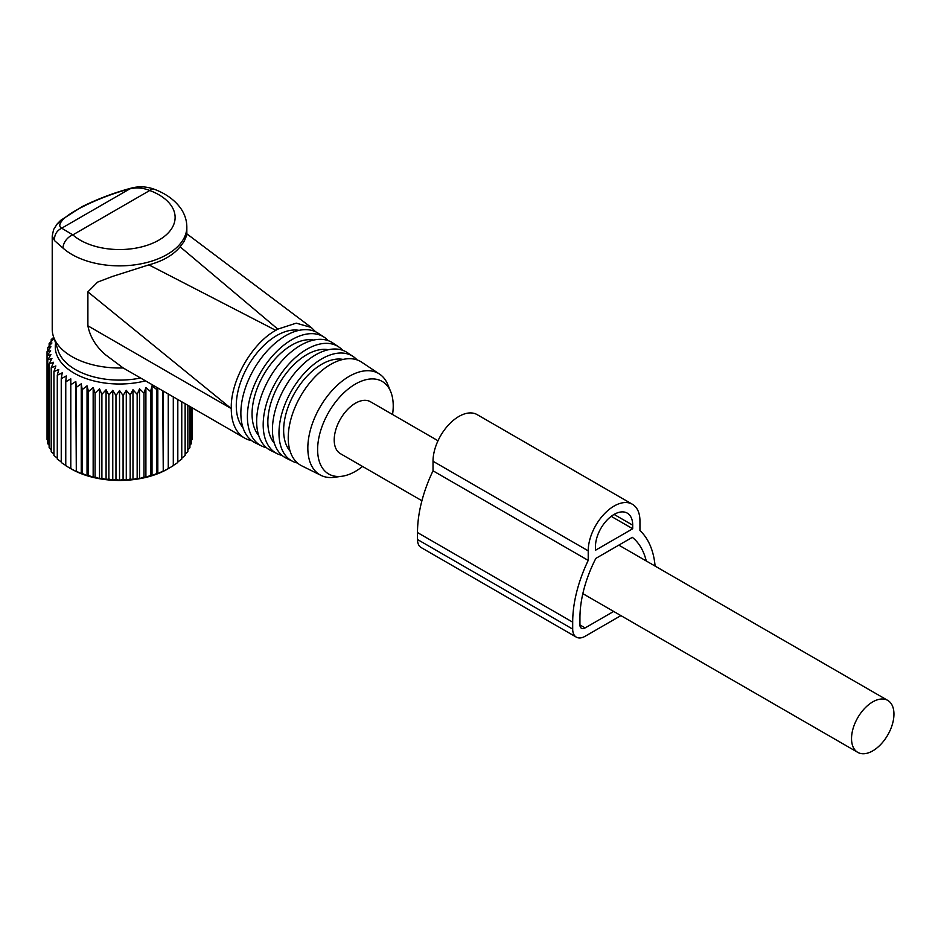 <?xml version="1.0" encoding="UTF-8"?>
<svg xmlns="http://www.w3.org/2000/svg" width="941" height="941" viewBox="0 0 941 941"><rect width="100%" height="100%" fill="white"/><g stroke="black" fill="none" stroke-linecap="round" stroke-linejoin="round"><path stroke-width="1.41" d="M438 440.753L370.425 401.725A29.994 17.314 120 0 0 347.311 409.77A29.994 17.314 120 0 0 334.208 439.953A29.994 17.314 120 0 0 340.43 453.68L421.909 500.73M893.95 714.125A29.994 17.314 120 0 0 887.739 700.398A29.994 17.314 120 0 0 864.626 708.432A29.994 17.314 120 0 0 851.534 738.626A29.994 17.314 120 0 0 857.745 752.353A29.994 17.314 120 0 0 880.858 744.319A29.994 17.314 120 0 0 893.95 714.125M126.282 390.327L126.282 480.133L130.176 479.004L130.176 395.149L126.282 390.327L123.083 395.549L123.083 479.404L126.282 480.133M132.975 389.75L132.975 479.557L137.163 478.193L137.163 394.35L132.975 389.75L130.176 395.149M132.975 479.557L130.176 479.004M53.719 337.36L51.202 339.595L53.578 339.183L49.132 343.524L51.931 342.971L47.744 347.558L50.943 346.829L47.05 351.652L50.614 350.722L47.05 355.757L50.943 354.628L47.744 359.85L51.931 358.486L49.132 363.885L53.578 362.273L51.202 367.825L55.86 365.955L53.931 371.624L58.754 369.484L57.283 375.247L62.224 372.836L61.247 378.658L66.258 375.965L65.764 381.846L70.798 378.858L70.798 384.751L75.809 381.481L76.303 387.363L81.244 383.81L82.22 389.645L87.043 385.822L88.501 391.574L93.159 387.492L95.076 393.15L99.523 388.798L101.899 394.35L106.086 389.75L108.874 395.149L112.767 390.327L115.966 395.549L119.531 390.515L119.531 480.322L123.083 479.404M119.531 480.322L115.966 479.404L115.966 395.549M112.767 390.327L112.767 480.133L115.966 479.404M112.767 480.133L108.874 479.004L108.874 395.149M106.086 389.75L106.086 479.557L108.874 479.004M106.086 479.557L101.899 478.193L101.899 394.35M99.523 388.798L99.523 478.616L101.899 478.193M99.523 478.616L95.076 477.005L95.076 393.15M93.159 387.492L93.159 477.299L95.076 477.005M93.159 477.299L88.501 475.428L88.501 391.574M87.043 385.822L87.043 475.628L88.501 475.428M87.043 475.628L82.22 473.488L82.22 389.645M81.244 383.81L81.244 473.617L82.22 473.488M81.244 473.617L76.303 471.206L76.303 387.363M75.809 381.481L76.303 471.206M75.809 471.288L70.798 468.594L70.798 378.858M70.798 468.665A68.364 39.463 0 0 0 71.187 468.9L65.764 465.689L65.764 381.846M66.258 465.783L61.247 462.513L61.247 378.658M61.247 461.949L57.283 459.09L57.283 375.247M57.283 458.149L53.931 455.468L53.931 371.624M53.931 454.08L51.202 451.668L51.202 367.825M51.202 449.774L49.132 447.74L49.132 363.885M49.132 445.246L47.744 443.705L47.744 359.85M47.744 440.494L47.05 439.612L47.05 351.652M71.187 468.9A68.364 39.463 0 0 0 167.863 468.9A68.364 39.463 0 0 0 168.263 468.665L173.297 465.689L173.297 396.89M177.814 461.949L181.766 459.09L181.766 401.783M172.803 465.783L177.814 462.513L177.814 399.502M163.252 391.091L163.252 471.288L168.263 468.594L168.263 393.985M163.252 471.288L162.758 390.809M157.817 387.963L157.817 473.617L162.758 471.206M157.817 473.617L156.829 473.488L156.829 389.645L152.019 385.822L150.548 391.574L145.902 387.492L143.973 393.15L139.527 388.798L139.527 478.616L143.973 477.005L143.973 393.15M152.019 385.822L152.019 475.628L156.829 473.488M152.019 475.628L150.548 475.428L150.548 391.574M145.902 387.492L145.902 477.299L150.548 475.428M145.902 477.299L143.973 477.005M139.527 478.616L137.163 478.193M139.527 388.798L137.163 394.35M157.171 387.586L156.829 389.645M145.502 380.846A64.247 37.099 180 0 1 55.625 343.053M119.531 390.515L123.083 395.549M47.744 350.781L47.744 347.558M49.132 346.017L49.132 343.524M51.202 341.489L51.202 339.595M191.305 440.494L191.999 439.612L191.999 407.7M189.917 445.246L191.305 443.705L191.305 407.288M187.847 449.774L189.917 447.74L189.917 406.488M185.13 454.08L187.847 451.668L187.847 405.3M181.766 458.149L185.13 455.468L185.13 403.724M52.225 235.979L54.531 240.625L63.023 248.106A11.704 8.022 -48.3 0 1 72.845 234.885L61.694 228.192C59.036 226.71 59.154 224.217 62.035 220.735L57.295 223.782L53.602 229.51L52.225 235.979L52.225 329.15A67.305 38.863 0 0 0 53.437 336.502A67.305 38.863 0 0 0 123.153 367.943L105.439 354.71C95.853 346.382 89.995 336.749 87.889 325.809L87.889 291.875L231.263 408.594A64.376 37.169 120 0 0 236.838 430.578A64.376 37.169 120 0 0 244.601 438.059A64.376 37.169 120 0 0 251.718 440.659M53.437 336.502L58.248 350.911A62.412 36.029 0 0 0 140.562 378M186.836 235.038L184.107 241.472L180.107 246.813C173.203 255.14 162.781 261.151 148.866 264.856L112.32 276.501L97.629 282.1L87.889 291.875M148.866 264.856L275.76 330.338C251.776 343.465 230.604 380.764 231.263 407.994M180.107 246.813L277.83 329.138L275.76 330.338M277.83 329.138L296.215 323.151L311.271 327.468L315.588 331.773M153.83 189.082A11.704 5.187 110.5 0 0 149.737 190.494C143.126 187.812 136.504 187.271 129.846 188.859L130.952 188.212C138.527 186.118 146.161 186.4 153.83 189.082C165.781 193.505 174.803 200.021 180.919 208.62C184.801 214.289 186.765 220.417 186.836 226.993A67.305 38.863 0 0 1 184.107 237.944A67.305 38.863 0 0 1 129.211 265.456A67.305 38.863 0 0 1 63.023 248.106M54.531 240.625C54.202 234.909 56.589 230.768 61.694 228.192L129.846 188.859C103.981 195.41 69.422 211.207 62.035 220.735M299.073 330.362A57.307 33.088 120 0 0 249.341 363.744A57.307 33.088 120 0 0 241.237 425.273A57.307 33.088 120 0 0 242.943 427.567M324.327 337.301L318.352 333.326A63.247 36.511 120 0 0 259.445 360.568A63.247 36.511 120 0 0 246.342 434.801A63.247 36.511 120 0 0 255.152 442.799L261.586 445.975A62.788 36.252 -60 0 1 252.835 438.035A62.788 36.252 -60 0 1 265.844 364.355A62.788 36.252 -60 0 1 324.327 337.301A62.788 36.252 -60 0 1 328.244 340.666M266.456 447.693A62.788 36.252 -60 0 1 261.586 445.975M313.729 340.054A56.189 32.441 120 0 0 264.915 372.695A56.189 32.441 120 0 0 256.928 433.095A56.189 32.441 120 0 0 258.669 435.424M338.748 346.923L332.785 342.936A62.13 35.876 120 0 0 274.913 369.707A62.13 35.876 120 0 0 262.033 442.623A62.13 35.876 120 0 0 270.69 450.48L277.125 453.668A61.671 35.605 -60 0 1 268.526 445.869A61.671 35.605 -60 0 1 281.312 373.483A61.671 35.605 -60 0 1 338.748 346.923A61.671 35.605 -60 0 1 342.665 350.287M281.994 455.373A61.671 35.605 -60 0 1 277.125 453.668M328.385 349.734A55.084 31.794 120 0 0 280.489 381.658A55.084 31.794 120 0 0 272.619 440.929A55.084 31.794 120 0 0 274.384 443.282M353.181 356.533L347.205 352.557A61.024 35.229 120 0 0 290.369 378.835A61.024 35.229 120 0 0 277.724 450.457A61.024 35.229 120 0 0 286.229 458.173L292.663 461.349A60.565 34.97 -60 0 1 284.217 453.691A60.565 34.97 -60 0 1 296.768 382.622A60.565 34.97 -60 0 1 353.181 356.533A60.565 34.97 -60 0 1 357.086 359.909M297.532 463.043A60.565 34.97 -60 0 1 292.663 461.349M343.053 359.427A53.966 31.159 120 0 0 296.062 390.609A53.966 31.159 120 0 0 288.311 448.751A53.966 31.159 120 0 0 290.11 451.127M379.541 374.095L361.638 362.167A59.906 34.594 120 0 0 305.837 387.974A59.906 34.594 120 0 0 293.416 458.279A59.906 34.594 120 0 0 301.767 465.854L321.057 475.405A58.53 33.794 -60 0 1 312.894 468.006A58.53 33.794 -60 0 1 325.033 399.313A58.53 33.794 -60 0 1 379.541 374.095A58.53 33.794 -60 0 1 385.539 380.246A58.53 33.794 -60 0 1 387.88 384.751L390.738 391.738A53.461 30.865 -60 0 1 392.55 414.499M362.556 466.454A53.461 30.865 -60 0 1 341.936 476.264L334.443 477.287A58.53 33.794 -60 0 1 321.057 475.405M341.936 476.264A53.461 30.865 -60 0 1 322.245 467.783A53.461 30.865 -60 0 1 337.301 399.866A53.461 30.865 -60 0 1 388.598 387.621A53.461 30.865 -60 0 1 390.738 391.738M655.101 566.094A106.204 61.318 120 0 0 639.951 530.548L639.951 520.985A36.581 21.114 120 0 0 632.376 504.247L477.181 414.64A36.581 21.114 120 0 0 448.986 424.438A36.581 21.114 120 0 0 433.025 461.255L433.025 470.818A106.204 61.318 120 0 0 417.498 532.559L417.498 539.511A17.561 10.139 120 0 0 421.133 547.544L576.327 637.139A17.561 10.139 120 0 0 585.114 636.281L620.895 615.614M417.498 539.511L572.693 629.106A17.561 10.139 120 0 0 576.327 637.139M572.693 629.106L572.693 622.166A106.204 61.318 120 0 1 588.219 560.413L588.219 550.85A36.581 21.114 120 0 1 604.181 514.045A36.581 21.114 120 0 1 632.376 504.247M632.705 525.172A26.336 15.209 120 0 0 627.247 513.116A26.336 15.209 120 0 0 606.957 520.173A26.336 15.209 120 0 0 595.453 546.674L595.453 550.262L632.705 528.748L632.705 525.172L614.085 514.421M579.938 624.93L585.114 627.918A7.316 4.223 120 0 1 581.456 628.27A7.316 4.223 120 0 1 579.938 624.93L579.938 617.978A95.958 55.401 120 0 1 595.841 558.401L632.317 537.335A95.958 55.401 120 0 1 646.267 560.989M585.114 627.918L613.661 611.427M433.025 470.818L588.219 560.413M611.203 516.338L632.705 528.748M87.889 325.809L231.263 408.594M172.873 226.475A55.601 32.1 0 0 0 149.737 190.494L72.845 234.885A55.601 32.1 0 0 0 127.529 249.212A55.601 32.1 0 0 0 172.873 226.475M417.498 532.559L572.693 622.166M433.025 461.255L588.219 550.85M618.813 545.133L887.739 700.398M582.844 593.642L857.745 752.353M122.389 367.508L244.601 438.059M186.836 235.156L186.836 226.993M185.953 233.168L311.271 327.468M57.295 223.782L60.706 220.323L82.208 206.585C98.064 198.786 114.32 192.658 130.952 188.212"/></g></svg>
